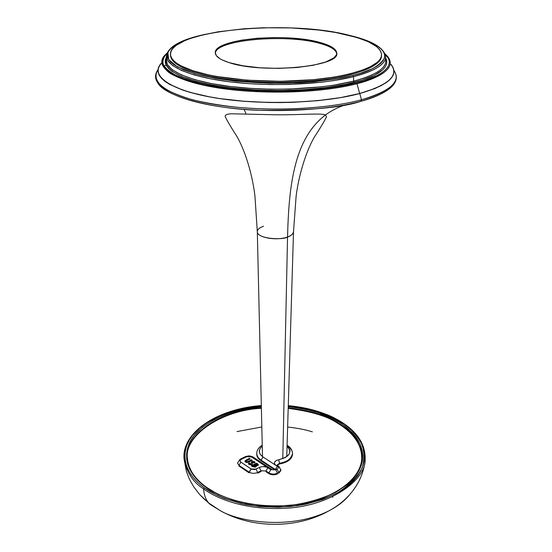 <?xml version="1.0" encoding="UTF-8"?>
<svg xmlns="http://www.w3.org/2000/svg" width="552" height="552" viewBox="0 0 552 552"><rect width="100%" height="100%" fill="white"/><g stroke="black" fill="none" stroke-linecap="round" stroke-linejoin="round"><path stroke-width="0.83" d="M159.3 65.936L158.127 68.993L158.079 72.098L159.19 75.224L161.481 78.329L164.958 81.392L169.623 84.38L182.381 89.955L190.392 92.488L209.305 96.855L220.02 98.635L243.356 101.251L268.313 102.493L281.009 102.569L293.65 102.286L318.104 100.643L340.487 97.663L359.766 93.529L361.491 99.753C390.602 91.101 401.414 81.351 393.935 70.504C403.305 83.876 381.57 94.489 361.491 99.753C341.191 105.48 295.21 112.353 237.029 107.288C221.11 105.535 206.42 103.072 192.938 99.884C180.711 96.338 171.079 92.425 164.041 88.147C155.56 81.648 154.284 75.224 158.017 69.683C148.205 82.324 170.016 97.297 216.149 104.659C262.11 112.063 325.031 109.813 361.491 99.753L360.877 101.313C341.936 107.792 307.388 110.766 257.239 110.234C207.166 108.392 160.646 94.668 157.147 81.289C160.646 94.668 207.166 108.392 257.239 110.234C307.388 110.766 341.936 107.792 360.877 101.313L361.491 99.753L359.766 93.529C323.589 103.334 261.027 105.391 215.894 98.001C170.582 90.652 150.027 75.921 160.915 63.673L161.156 63.397M293.505 231.764L296.1 196.422C298.239 178.627 304.649 154.118 314.254 137.234C320.567 127.609 324.652 120.764 326.508 116.707L325.425 114.995C321.85 112.946 301.682 114.968 275.931 114.788L231.73 113.788C227.458 113.878 225.25 114.733 225.119 116.348C226.92 120.384 230.936 127.222 237.174 136.861C246.661 153.787 252.919 178.303 254.948 196.139L257.315 231.702C257.204 239.188 283.838 240.189 287.544 236.98L282.79 458.719L287.544 236.98C288.827 187.259 293.588 139.242 325.425 114.995C331.083 110.745 337.755 107.35 345.428 104.811C337.755 107.35 331.083 110.745 325.425 114.995C293.588 139.242 288.827 187.259 287.544 236.98C290.773 236.056 292.76 234.338 293.505 231.826C293.34 233.862 291.352 235.587 287.544 236.98C276.862 241.12 256.77 237.539 257.315 231.702C257.37 229.508 259.44 227.686 263.532 226.244M246.088 114.098L244.15 109.386L246.088 114.098M166.069 64.943L164.13 66.247L166.069 64.943M390.933 64.308L391.078 64.48C399.586 75.217 389.153 84.904 359.766 93.529L375.153 88.465L386.11 82.738L389.836 79.709L392.375 76.624L393.728 73.513L393.921 70.401L392.976 67.323M165.214 61.348L166.193 60.547M361.029 101.271C369.861 98.96 377.713 95.889 384.592 92.039M349.209 495.151C344.496 501.023 337.783 506.218 329.075 510.745C290.104 530.562 237.491 521.536 219.799 510.365L210.202 504.459L219.799 510.365C237.491 521.536 290.104 530.562 329.075 510.745C337.783 506.218 344.496 501.023 349.209 495.151M365.196 459.264L365.169 459.657C365.445 481.047 329.351 505.867 286.736 508.192C244.902 510.641 216.474 498.38 203.619 488.934C203.964 494.785 205.661 499.463 208.711 502.969L210.202 504.459L208.711 502.969C205.661 499.463 203.964 494.785 203.619 488.934C216.474 498.38 244.902 510.641 286.736 508.192C329.351 505.867 365.445 481.047 365.169 459.657L365.196 459.264M339.149 420.603L338.707 420.583C347.822 425.62 355.384 433.175 361.401 443.242C364.348 450.584 364.637 458.712 362.257 467.634C357.689 476.762 349.388 485.201 337.348 492.936C323.313 499.629 307.788 504.155 290.78 506.508C274.047 507.495 258.805 506.784 245.053 504.383C226.327 499.732 212.741 494.219 204.295 487.83L203.619 488.934L204.295 487.83L217.246 495.385L224.726 498.58L241.314 503.583L259.44 506.536L278.284 507.267L296.955 505.756L305.946 504.169L322.748 499.47L337.348 492.936L343.627 489.086L349.154 484.911L353.866 480.454L357.737 475.783L360.739 470.939L362.857 465.985L364.092 460.961L364.437 455.924L363.92 450.929L362.56 446.016L360.38 441.234L357.427 436.618L353.728 432.216L344.324 424.164L332.566 417.326L325.942 414.421L311.521 409.736L303.848 407.99L288.275 405.768C311.79 408.832 328.599 413.765 338.707 420.583L339.149 420.603M361.574 460.961L361.739 459.257C362.733 441.02 348.491 428.932 336.934 422.135L336.892 422.784L336.934 422.135C327.17 415.532 310.928 410.722 288.22 407.714C310.928 410.722 327.17 415.532 336.934 422.135L337.541 421.169L343.047 424.688L352.266 432.596L355.881 436.922L358.772 441.448L360.898 446.14L362.222 450.963L362.719 455.862L362.367 460.803L361.146 465.722L359.062 470.58L356.109 475.327L352.3 479.909L347.67 484.27L336.085 492.122L321.768 498.518L305.311 503.12L296.493 504.666L278.208 506.149L268.948 506.067L259.75 505.432L241.99 502.541L233.627 500.333L218.406 494.523L211.706 491.004L200.459 482.945L196.008 478.508L192.4 473.871L189.64 469.076L187.749 464.191L186.728 459.25L186.576 454.317L187.266 449.431L188.777 444.643L191.082 439.992L194.145 435.521L202.37 427.255L213.065 420.106L225.802 414.269L232.792 411.896L247.717 408.321L261.351 406.527C228.3 408.784 195.753 425.571 188.86 444.443C181.732 463.231 193.573 478.536 205.703 487.126C213.99 493.378 227.307 498.78 245.654 503.327C259.13 505.68 274.061 506.37 290.449 505.411C307.112 503.107 322.327 498.677 336.085 492.122C347.898 484.552 356.054 476.293 360.553 467.337C362.906 458.595 362.643 450.625 359.766 443.422C353.887 433.534 346.477 426.116 337.541 421.169L336.934 422.135C348.491 428.932 362.733 441.02 361.739 459.257C360.366 478.204 336.955 496.938 302.613 503.465C268.334 510.034 228.121 502.948 206.31 487.174L217.529 494.102M206.172 487.078C194.552 478.467 188.329 468.993 187.494 458.65C182.898 437.018 218.958 409.784 261.372 407.624C218.958 409.784 182.898 437.018 187.494 458.65L187.645 460.354M361.698 459.685C362.547 441.559 348.402 429.559 336.892 422.784C327.136 416.173 310.9 411.364 288.199 408.356M261.386 408.266C219.178 410.426 183.154 437.467 187.535 459.078M332.794 496.738L332.711 497.269M353.018 481.337L353.377 480.136M337.541 421.169C327.66 414.497 311.231 409.646 288.254 406.624L303.324 408.791L318.118 412.62L331.51 417.967L337.541 421.169M261.331 405.672L247.227 407.514L239.485 409.129L224.905 413.565L218.185 416.353L206.179 422.984L201.011 426.779L192.62 435.197L189.488 439.751L187.128 444.491L185.575 449.369L184.858 454.351L185.01 459.381L186.038 464.418L187.949 469.407L190.75 474.292L194.428 479.032L198.955 483.559L204.295 487.83C191.923 479.046 179.869 463.397 187.238 444.222C194.373 424.964 227.659 407.914 261.331 405.672M203.653 424.75C189.35 435.859 182.822 447.286 184.064 459.029C186.486 472.215 193 482.186 203.619 488.934C193 482.186 186.486 472.215 184.064 459.029C181.705 431.692 218.53 408.625 261.324 405.554M199.769 494.626L210.202 504.459L199.769 494.626M237.049 431.581L261.82 426.958M287.64 427.048C297.1 428.041 305.346 429.642 312.377 431.85M336.734 53.779C336.037 49.77 330.455 46.327 320.001 43.449L320.022 42.476C330.958 45.485 336.547 49.087 336.782 53.275C340.004 66.751 262.145 73.996 229.183 62.631L242.977 65.798L259.957 67.786L278.518 68.386L296.831 67.523L313.115 65.302L325.832 61.962L333.912 57.843L336.416 54.862L336.775 53.351L335.754 50.342L334.395 48.88L330.075 46.106L320.022 42.476L311.335 40.537L301.447 39.047L285.122 37.757L273.785 37.557L257.032 38.261L241.707 40.137L232.889 41.973L222.559 45.478L218.026 48.203L215.632 51.129L215.287 52.64L216.363 55.669L219.799 58.622L222.387 60.03L229.183 62.631C220.089 59.713 215.452 56.449 215.287 52.854C213.603 39.04 285.763 32.423 320.022 42.476L320.001 43.449C286.274 33.541 215.397 39.758 215.328 53.351M192.834 70.697C178.227 65.716 170.782 60.271 170.499 54.365C168.581 30.022 290.656 19.009 350.596 35.694C370.751 40.938 381.073 47.41 381.556 55.096C381.363 65.591 353.708 76.141 311.514 79.847C269.404 83.587 219.379 79.557 192.834 70.697L192.862 71.746L192.834 70.697L181.325 65.992L177.088 63.466L173.894 60.872L171.748 58.236L170.651 55.579L170.596 52.937L171.548 50.322L173.48 47.776L176.35 45.305L184.699 40.696L190.074 38.592L202.915 34.852L218.109 31.816L244.101 28.759L262.745 27.772L291.283 27.931L318.801 30.043L335.63 32.485L357.213 37.564L368.377 41.759L376.381 46.465L379.058 48.969L380.79 51.543L381.536 54.165L381.266 56.815L379.955 59.464L377.596 62.079L369.73 67.109L364.258 69.469L350.458 73.726L342.24 75.569L333.256 77.197L313.37 79.681L280.499 81.289L247.137 80.178L216.895 76.493L208.056 74.768L192.834 70.697M170.499 54.393L170.534 55.372C170.816 61.293 178.262 66.751 192.862 71.746C219.399 80.633 269.404 84.67 311.5 80.923C353.666 77.211 381.315 66.626 381.515 56.104L381.556 55.096M254.962 462.086L254.569 461.831M249.732 459.174L249.394 458.415L246.254 459.968L246.261 460.692L249.58 459.25M262.241 445.229C258.702 447.341 256.859 450.087 256.721 453.475L256.721 454.186C256.783 456.69 258.246 458.905 261.103 460.844L261.103 460.126C258.239 458.194 256.783 455.98 256.721 453.475C257.06 456.38 258.522 458.602 261.103 460.126L261.103 460.844L274.544 469.683M268.831 473.595C271.57 475.086 274.454 475.196 277.49 473.92L277.49 473.195C274.461 474.472 271.57 474.361 268.831 472.871L268.831 473.595L268.831 472.871L265.954 470.959L265.954 471.684L268.831 473.595M261.02 471.498L261.02 470.773L257.715 472.457L257.715 473.181L261.02 471.498M256.611 463.197L251.326 465.84L252.602 466.695L251.326 465.84L256.611 463.197L256.618 463.915L256.611 463.197L257.335 463.673L256.611 463.197M251.947 466.254L256.618 463.915L257.342 464.398L257.335 463.673L258.17 464.335L258.274 465.198L256.618 463.915L251.947 466.254M257.798 465.584L258.384 464.839L258.17 464.335L258.177 465.322L256.307 465.784L256.314 466.474M255.714 466.978L256.307 465.784L256.238 466.585L255.348 467.123L252.602 466.695M256.307 465.936L255.334 465.508L255.328 464.784L255.548 465.653L255.548 464.929L256.852 465.108L257.08 464.736L256.48 464.211L255.328 464.784L256.48 464.211M256.024 465.163L255.548 465.398L256.024 465.163M256.735 464.377L256.859 465.812M254.644 465.357L255.238 466.033L254.941 467.137L253.099 466.633L253.092 465.909L254.934 466.412L253.327 466.067L253.333 466.785L254.941 467.137L255.238 466.012L254.451 465.226L253.092 465.909L254.451 465.226M254.941 467.137L255.245 466.757L254.941 467.137M254.996 462.873L254.569 461.686L252.05 461.569L252.057 462.286L253.616 462.148L251.602 462.645L251.029 464.818L249.952 464.687L249.925 463.942M252.637 463.694L252.657 463.004L252.43 464.197L251.194 464.853L249.028 464.46L251.891 464.611M249.028 464.46L248.469 463.742L248.731 462.949L249.946 463.176L248.731 462.949L248.738 463.673L249.863 463.88L248.552 463.99M254.575 462.403L253.347 462.045L254.575 462.403M246.772 460.644L250.201 458.947L246.772 460.644M246.378 461.589L246.116 461.217L247.061 461.803L248.221 461.465L248.221 462.183L251.712 460.665L251.519 459.823L248.221 461.465L251.519 459.823L251.526 460.541L247.579 462.466L246.385 462.307L246.378 461.589M246.116 461.217L246.13 461.872M250.201 458.947L249.394 458.415L246.254 459.968L244.874 461.237L246.047 460.071L246.261 460.692L244.971 461.596L249.4 459.133M252.326 460.354L251.519 459.823L252.326 460.354L249.187 461.921L252.326 460.354M245.447 462.072L249.187 461.921L246.289 462.445L244.874 461.237L245.447 462.072M239.706 460.382L240.072 459.264L241.341 459.347L240.072 459.264L237.539 463.107L238.947 465.295L240.92 462.148L238.947 465.295L249.069 472.132L238.947 465.295L238.961 466.019L249.076 472.857L251.05 468.945L240.92 462.148C239.727 461.161 239.872 460.223 241.341 459.347L246.613 456.745L245.336 456.67L253.071 457.028L253.444 458.098M278.794 473.25L280.837 470.614L280.844 469.897L278.801 472.526L278.794 473.25M279.291 467.516L280.844 469.897L278.939 466.447L277.352 466.343L263.049 457.001C258.336 453.44 258.074 449.811 262.262 446.126L260.585 447.762L259.343 450.46L259.675 453.254L260.434 454.6L263.049 457.001L261.103 460.126L263.049 457.001L277.352 466.343L275.4 469.283L277.352 466.343C278.601 467.344 278.505 468.296 277.063 469.2C278.505 468.296 278.601 467.344 277.352 466.343L278.933 466.433L279.291 467.516M277.042 465.219L279.471 463.3L279.464 464.018L277.145 465.253M275.193 469.386L261.103 460.126L275.193 469.386M279.464 464.018C287.64 462.41 292.001 459.174 292.546 454.317L292.553 453.599C292.008 458.464 287.647 461.693 279.471 463.3L279.464 464.018M287.923 446.692C290.966 448.666 292.512 450.963 292.553 453.599C292.194 449.852 290.373 447.092 287.088 445.319M276.938 465.163L279.471 463.3L278.781 459.706L285.26 457.636L289.234 454.096L290.014 451.329L289.807 449.928L287.061 446.216C292.525 452.288 289.765 456.787 278.781 459.706L279.471 463.3C286.543 462.431 290.904 459.202 292.553 453.599M275.703 469.124L277.063 469.2L274.765 469.607M275.758 469.869L277.063 469.2L275.758 469.869L270.811 469.69L275.758 469.869L277.49 473.195L275.758 469.869M272.412 469.78L274.385 469.8M272.026 469.531L253.078 457.042L251.47 456.918L270.811 469.69L251.47 456.918L249.118 456.256L247.165 456.518L241.341 459.347L240.244 460.32L240.127 461.092L240.92 462.148L251.546 469.221L254.796 469.531L260.275 467.054L262.538 466.612L266.036 466.944L267.927 467.779C265.208 466.316 262.331 466.205 259.295 467.461L255.99 469.131L251.05 468.945L249.069 472.132C251.767 473.616 254.651 473.726 257.715 472.457L255.99 469.131L257.715 472.457L261.02 470.773L259.295 467.461L261.02 470.773L265.954 470.959L267.927 467.779L265.954 470.959L268.831 472.871L270.811 469.69L268.831 472.871C271.57 474.361 274.461 474.472 277.49 473.195L278.801 472.526L277.063 469.2L278.801 472.526L280.844 469.904M249.946 463.176L249.897 463.915L250.905 464.149L251.47 462.134L252.34 461.451L254.451 461.61L254.976 462.928L253.727 462.852L253.616 462.148M252.906 462.079L252.657 463.004M277.463 465.481L275.876 465.377L277.456 465.474L278.546 466.192M278.781 459.706C274.227 460.961 273.261 462.852 275.876 465.377L274.489 463.811L274.592 462.058L276.159 460.568L278.781 459.706M385.765 60.209C386.669 69.945 369.571 77.114 353.639 81.144L354.363 82.338L353.639 81.144C322.554 89.189 270.991 91.522 230.17 86.478C189.26 81.454 164.641 70.138 166.255 59.444L167.339 64.508L172.258 69.752L181.373 74.893L194.566 79.591L211.209 83.531L230.239 86.485L250.373 88.355L270.377 89.169L289.248 89.065L321.305 86.836L334.091 85.105L353.639 81.144L353.508 76.652L352.776 75.465L360.352 73.347L372.593 68.614L377.154 66.054L380.652 63.404L383.06 60.699L384.378 57.967L384.634 55.228L383.84 52.523L382.032 49.866L379.258 47.279L375.553 44.795L365.603 40.192L348.395 35.142C375.291 42.118 387.221 49.921 384.192 58.54C379.031 66.33 368.557 71.974 352.776 75.465L353.508 76.652C369.412 72.678 386.49 65.619 385.593 56.021C386.352 63.846 375.657 70.725 353.508 76.652L353.639 81.144C375.822 75.127 386.531 68.151 385.765 60.209L385.593 56.021C383.392 47.072 370.468 39.986 346.801 34.762M354.363 82.338C335.885 87.23 295.492 93.06 243.411 89.141C221.269 87.112 202.494 83.6 187.08 78.605C168.684 71.801 162.888 63.777 166.366 57.215L165.338 59.982L165.352 62.818L166.456 65.667L168.664 68.503L171.982 71.298L181.905 76.618L195.974 81.372L213.707 85.332L234.393 88.279L257.087 90.038L280.713 90.507L304.104 89.672L326.122 87.568L345.738 84.325L362.091 80.13L374.553 75.196L382.743 69.78L385.186 66.971L386.517 64.129L386.759 61.286L385.675 57.981C391.485 69.248 372.117 77.88 354.363 82.338M385.027 53.841L387.525 56.332C395.639 66.488 385.455 75.617 356.978 83.718L356.302 82.903L364.203 80.64L376.94 75.583L381.673 72.857L385.282 70.035L387.759 67.151L389.098 64.246L389.326 61.334L388.456 58.457L385.179 54.248C398.585 67.24 376.457 77.956 356.302 82.903L356.978 83.718C376.457 78.867 397.757 68.862 387.525 56.332L385.068 53.93M161.688 62.956L159.424 65.936L158.251 68.993L158.203 72.091L159.314 75.217L161.605 78.322L165.082 81.379L169.733 84.359L182.484 89.935L190.488 92.46L209.38 96.821L220.082 98.601L243.397 101.209L268.32 102.451L293.63 102.244L318.055 100.602L340.411 97.628L359.676 93.502L356.978 83.718L359.676 93.502C389.029 84.884 399.462 75.21 390.954 64.48M161.032 63.68C150.158 75.907 170.692 90.625 215.956 97.959C261.041 105.349 323.527 103.293 359.676 93.502L375.049 88.437L381.094 85.643L385.993 82.717L389.712 79.695L392.251 76.618L393.604 73.506L393.797 70.394L392.851 67.323L390.816 64.315M165.227 61.872L166.214 61.024M356.978 83.718C321.933 92.929 261.6 94.854 217.971 87.906C174.177 81.006 154.111 67.13 164.524 55.552C160.177 60.692 161.612 66.316 168.815 72.422C180.538 80.406 206.793 87.264 237.394 90.349C293.057 95.241 337.527 88.962 356.978 83.718M356.302 82.903C336.72 88.216 290.524 94.585 234.11 89.093C211.119 86.436 190.964 81.862 177.606 76.155C170.05 72.222 165.234 68.255 163.144 64.246C162.481 60.361 163.73 56.773 166.883 53.489L163.868 57.139L162.778 59.995L162.771 62.9L163.875 65.819L166.117 68.724L169.492 71.587L173.997 74.368L186.293 79.564L193.993 81.924L212.154 85.988L222.428 87.637L233.344 89.01L256.611 90.818L292.926 91.039L304.814 90.438L327.377 88.279L337.796 86.754L356.302 82.903M167.001 53.171L164.524 55.552L167.035 53.075M353.508 76.652C322.485 84.58 271.011 86.871 230.267 81.903C189.439 76.949 164.862 65.798 166.462 55.255L167.546 60.244L172.465 65.419L181.56 70.483L194.732 75.113L211.347 78.998L230.343 81.91L250.435 83.752L270.404 84.559L289.241 84.449L321.236 82.262L334.001 80.557L353.508 76.652M352.776 75.465C341.212 78.515 323.92 80.916 300.895 82.662C268.72 84.511 224.326 81.924 194.483 73.651L177.344 66.868L168.691 59.533L167.898 52.53C172.638 43.76 188.908 38.033 203.798 34.638L187.666 39.164L177.378 43.649L170.513 48.631L168.505 51.267L167.497 53.958L167.532 56.69L168.629 59.437L170.816 62.162L174.08 64.846L183.83 69.959L197.637 74.534L215.025 78.336L235.283 81.165L269.031 83.242L292.187 83.062L314.55 81.641L335.057 79.06L352.776 75.465M155.947 73.809C152.007 87.188 177.985 100.899 223.146 107.136C268.286 113.415 326.522 110.8 361.174 101.188C386.793 93.757 398.399 84.911 395.977 74.651M257.315 231.702L262.504 456.628M293.505 231.826L286.743 456.711M339.149 420.61C356.985 431.153 365.659 444.167 365.169 459.657C363.14 482.745 347.47 500.981 329.075 510.745C296.962 528.988 251.781 528.83 219.799 510.365L208.725 502.989L203.881 498.815L199.479 494.302L193.786 486.94L189.515 479.426L186.403 471.47L184.064 459.029M339.025 420.534C324.679 412.42 307.768 407.459 288.282 405.651M257.094 464.825L257.101 465.536M255.238 466.04L255.245 466.757M245.709 456.49L249.256 455.835L252.678 456.78M245.336 456.67L240.43 459.085M166.255 59.444L166.462 55.255C168.719 46.327 181.698 39.33 205.392 34.272"/></g></svg>
